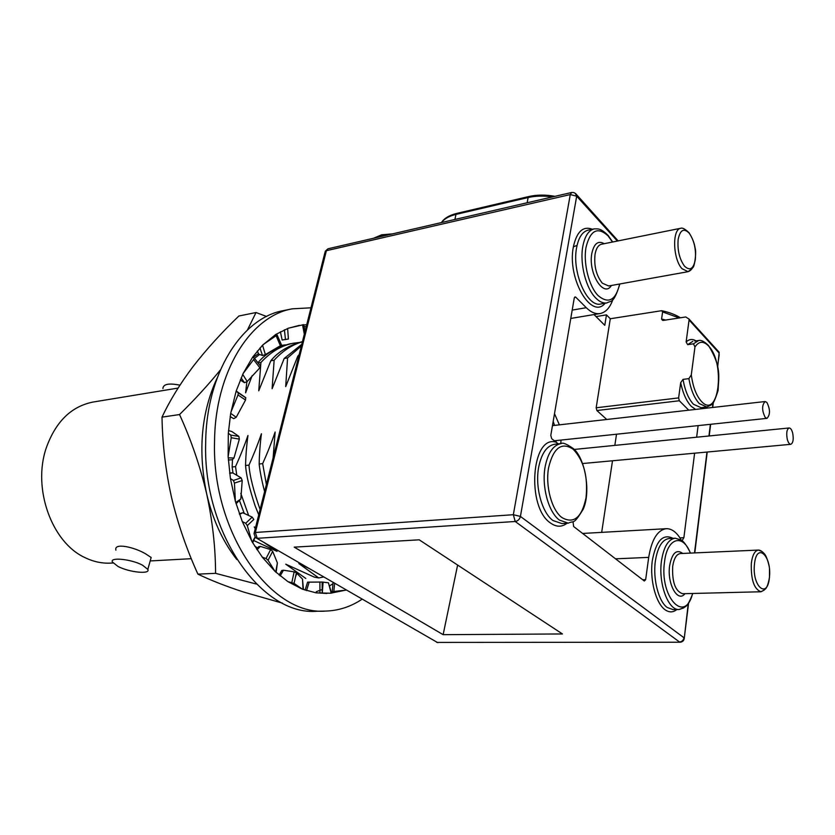 <?xml version="1.0" encoding="UTF-8"?>
<svg xmlns="http://www.w3.org/2000/svg" width="835" height="835" viewBox="0 0 835 835"><rect width="100%" height="100%" fill="white"/><g stroke="black" fill="none" stroke-linecap="round" stroke-linejoin="round"><path stroke-width="1.25" d="M612.973 299.348C610.041 307.666 605.751 312.394 600.115 313.542C595.585 314.252 590.971 312.3 586.274 307.697L575.785 297.208L575.044 296.905L574.25 298.085L550.797 435.359L551.674 438.657L558.218 443.865M688.75 410.183L679.325 400.758L678.625 397.909L680.671 382.691L683.02 379.382L688.885 378.631L691.297 374.894C692.935 386.908 696.327 395.759 701.484 401.468C718.81 420.266 725.646 363.11 708.539 345.972C703.425 340.753 698.905 341.077 694.96 346.953L691.297 374.894M717.286 350.189L719.175 353.121L689.073 319.982L686.13 341.953L687.654 344.657L693.467 343.822L698.603 340.523L694.814 341.077M178.074 388.077L93.144 402.032C71.319 406.342 55.694 421.623 46.269 447.884C32.252 488.433 51.77 542.447 84.784 557.519C93.353 561.725 102.047 563.583 110.857 563.114L113.028 562.999M115.877 550.119C113.748 542.385 134.675 547.238 145.666 553.876L151.156 557.488L150.801 558.761M118.006 566.443L112.412 562.038C109.5 556.893 131.283 559.106 142.482 565.149L147.816 569.386C150.718 574.574 129.279 572.403 118.006 566.443M179.942 385.165C168.806 382.962 163.128 384.1 162.919 388.567M611.408 285.486C603.768 298.345 587.934 273.024 591.827 253.433C594.019 243.507 598.152 240.261 604.227 243.695M684.982 593.664C677.749 603.246 666.862 583.696 669.649 565.608C672.081 552.968 676.454 548.908 682.769 553.438M684.543 266.188C679.419 259.069 677.289 250.124 678.166 239.353C680.139 229.938 683.781 227.851 689.105 233.08C694.094 240.209 696.171 249.039 695.325 259.549C693.488 268.954 689.898 271.166 684.543 266.188M754.485 564.084C756.593 541.497 772.031 555.859 769.411 577.413C767.605 599.895 751.824 586.358 754.485 564.084M680.16 642.219L437.331 642.418L680.16 642.219C682.644 641.979 684.011 640.57 684.293 638.013L684.199 638.827M688.27 603.486L684.293 638.013L688.604 603.006M256.815 538.304L437.331 642.418L255.385 537.479L254.017 533.544M294.212 547.144L419.212 539.817L562.446 633.953L443.135 634.673L294.212 547.144M575.231 193.271L576.682 196.194L520.424 516.427L684.032 637.783C683.333 640.382 681.819 641.781 679.502 641.979L515.216 521.489L513.337 514.715L520.424 516.427C519.641 519.339 517.909 521.03 515.216 521.489L257.232 538.314L255.353 532.48L326.381 250.709L324.961 252.431L254.216 532.751M698.123 425.61L696.64 437.206M694.616 453.196L683.875 537.667L682.258 540.37M680.88 539.347C676.486 532.114 671.622 528.555 666.299 528.691C657.51 529.985 651.644 539.556 648.701 557.383L645.653 579.678L642.72 579.772M573.029 521.75L573.635 526.52L644.317 581.003L645.653 579.678M689.073 319.982L689.073 319.095L685.744 316.966L663.126 320.431M594.029 314.555L604.791 325.326L606.46 314.868L610.291 318.751L596.169 407.783L596.879 410.517L606.753 419.473M443.135 634.673L457.622 565.065M616.522 434.21L614.831 445.389M612.504 460.784L601.68 532.365M617.399 241.044L576.682 196.194L570.274 194.565L571.662 192.478L327.978 248.788L326.381 250.709L570.274 194.565L513.337 514.715L255.353 532.48L254.028 533.544M554.503 413.68L559.377 424.848M561.047 440.066L560.755 443.604M665.913 320.108L661.591 319.043L662.499 320.296M305.798 578.457L285.758 564.178L314.263 577.1L318.74 577.945L298.826 563.541L308.992 568.458M263.599 542.228L277.001 551.361L253.736 540.516M254.665 546.069L257.42 547.937M299.17 354.645L297.803 356.148L298.836 355.971M297.792 356.159L285.706 386.626L287.574 357.912L284.192 358.486L272.116 388.724L274.141 360.219L270.811 360.783L258.746 390.801L260.917 362.494C270.592 352.015 281.322 345.606 293.095 343.268L298.586 342.548M258.067 362.964L260.906 362.473M252.128 375.698L245.594 392.826L246.878 381.835M232.474 459.72L232.151 466.974L235.522 466.608C240.25 456.192 244.394 445.817 247.964 435.494C246.596 445.546 245.793 455.555 245.553 465.502L248.976 465.126C253.715 454.626 257.869 444.168 261.438 433.762C260.113 443.896 259.361 453.979 259.174 463.999L262.66 463.613C267.409 453.029 271.573 442.487 275.132 432.008L273.128 457.82M661.591 319.043L662.604 311.925L661.654 310.693C669.179 312.259 675.442 314.628 680.431 317.801M610.291 318.751L661.654 310.693M694.96 346.953L693.467 343.822M301.362 345.961L287.574 357.912M284.203 358.476L301.779 344.312M302.406 341.807C292.104 344.719 282.679 350.857 274.141 360.219M270.822 360.772C277.898 351.932 288.409 345.554 302.333 341.619M257.911 362.766C265.102 353.957 275.727 347.663 289.808 343.863L291.989 343.498M285.633 344.865L281.144 345.419M259.591 354.478L254.487 358.392L260.708 366.314L254.466 358.288M253.151 357.411L258.506 353.623M318.74 577.945L323.677 576.943M244.258 513.452L239.53 500.739M232.975 473.007L232.151 466.974M235.522 466.608L236.785 475.272M240.804 493.37L248.642 515.487M254.257 526.906L255.249 528.701M258.746 514.819L255.155 505.916C249.498 488.882 246.294 475.407 245.553 465.502M248.976 465.126C249.707 475.783 253.412 490.573 260.092 509.486M264.601 491.606C261.699 480.407 259.883 471.201 259.174 463.999M262.66 463.613L266.386 484.54M596.065 316.59L606.46 314.868M553.188 421.362L554.503 425.401M556.162 440.577L556.047 442.32M766.874 402.407C770.308 409.411 770.34 414.734 766.968 418.356L765.257 417.51C761.802 410.517 761.75 405.184 765.121 401.531L766.874 402.407M787.259 439.2C786.173 432.968 786.8 429.232 789.138 427.969C790.599 428.021 791.778 429.733 792.686 433.104C793.772 439.314 793.135 443.051 790.797 444.314C789.346 444.262 788.167 442.55 787.259 439.2M217.037 378.265C201.287 412.333 197.822 450.796 206.631 493.662C212.382 518.368 221.807 539.504 234.917 557.049L236.848 559.544M220.315 370.03C208.562 384.497 194.972 399.339 179.535 414.546C191.184 440.045 200.212 466.421 206.631 493.662C212.518 520.946 215.503 547.499 215.576 573.342L256.428 584.062M316.277 591.681L322.404 589.447M329.46 585.93L332.977 583.748M266.595 316.475L256.021 312.53L247.442 329.971M282.501 603.152L243.987 592.161C226.295 586.4 210.942 580.398 197.905 574.136C186.581 549.221 177.761 523.514 171.436 497.013C165.57 470.46 162.439 443.834 162.021 417.135C169.943 400.32 180.35 383.39 193.24 366.335C206.558 349.218 221.776 332.445 238.873 316.006L256.021 312.53M215.576 573.342L197.905 574.136M179.535 414.546L162.021 417.135M310.996 307.802L292.323 308.825L283.702 310.557C242.014 317.592 206.203 373.161 205.681 442.727C202.759 533.221 262.096 615.99 316.757 611.262L325.556 611.084C338.676 610.688 350.867 606.711 362.139 599.165M292.323 308.825C250.73 315.828 215.012 371.648 214.543 441.6C211.693 532.594 271.01 615.844 325.556 611.084M346.316 590.021L330.42 593.236L316.006 592.829L302.28 589.124L287.929 581.651L275.007 571.38L262.326 557.206L252.295 542.103L242.286 521.583L235.387 501.365L234.447 483.089L233.403 480.469L230.429 478.591L228.132 456.588L228.31 433.323L230.69 413.356L236.117 391.229L243.162 373.454L252.661 357.13L262.555 345.21L275.696 334.491L288.357 328.218L303.648 324.648L305.015 331.485M326.85 593.466L316.006 592.829M235.387 501.365L230.429 478.591M303.7 324.909L306.716 324.752M304.023 326.537L306.215 326.746M288.357 328.218L299.274 325.379M287.626 328.479L288.399 339.02L282.126 340.022L280.393 331.745L282.157 340.043M304.326 334.23L302.531 324.805M263.182 344.584L277.147 335.002L275.696 334.491M262.555 345.21L265.373 354.583L280.372 345.742L276.124 335.722M243.162 373.454L254.487 358.403L252.661 357.13M242.714 374.393L247.212 381.501L259.862 367.817L253.683 359.739M230.898 412.198L237.996 394.945L238.33 392.899L236.117 391.229M230.69 413.356L236.221 417.281L245.542 400.048L237.996 394.945M228.132 456.588L231.232 437.717L230.794 435.108L228.31 433.323M228.205 457.83L233.957 458.039L239.353 439.116L231.232 437.717M235.72 502.534L240.814 498.996L242.213 480.553L234.447 483.089M251.732 541.132L247.285 525.601L245.699 523.284L242.286 521.583M252.295 542.103L255.03 537.103M245.699 523.284L252.18 517.126L253.819 519.464L247.285 525.601M275.007 571.38L268.045 560.254L266.062 558.511L262.326 557.206M275.717 572.038L277.387 562.926L272.68 551.33L268.045 560.254M302.28 589.124L294.056 583.394L287.929 581.651M303.053 589.427L302.489 579.114L296.404 572.789L294.056 583.394M331.161 593.048L328.416 582.799L322.174 582.037L322.195 593.111L322.143 582.037L307.604 582.152L305.078 590.147M343.498 590.408L331.265 591.754M284.422 329.794L285.466 339.584M280.372 345.742L281.468 344.876L277.147 335.002M265.373 354.583L262.503 355.491L258.756 354.186L257.326 351.013M259.946 347.976L262.503 355.491M259.862 367.817L260.708 366.314M247.212 381.501L244.478 382.701L240.25 379.967M241.117 377.921L244.478 382.701M236.19 391.01L245.657 397.617L238.132 392.68M245.542 400.048L245.657 397.617M236.221 417.281L233.706 418.679L230.157 416.55M228.498 430.609L231.869 431.538L228.508 430.557M230.794 435.108L238.862 436.381L231.869 431.538M239.353 439.116L238.862 436.381M233.957 458.039L232.307 459.72L228.331 460.012M229.646 473.226L232.819 472.913L229.604 472.934M233.403 480.469L241.106 477.86L232.819 472.913M242.213 480.553L241.106 477.86M240.814 498.996L236.075 503.755M239.53 514.37L242.745 512.753L239.311 513.744M252.18 517.115L242.745 512.753M257.023 549.754L260.384 546.403L258.693 546.664L256.449 548.887M266.062 558.511L270.634 549.607L260.384 546.403M272.68 551.33L270.634 549.607M277.387 562.926L276.124 572.413M280.163 575.92L283.462 570.211L281.792 570.482L279.14 575.065M291.843 582.402L294.139 571.86L283.462 570.211M296.404 572.789L294.139 571.86M302.489 579.114L303.46 589.573M306.518 590.616L309.211 582.047M319.941 592.933L319.899 581.974M328.416 582.799L331.568 593.101M333.802 591.597L334.658 583.289M612.681 241.993L608.078 235.387C599.979 227.464 597.484 229.093 594.217 228.873C588.55 230.356 584.74 236.221 582.799 246.471C579.605 263.557 586.003 288.576 595.866 298.126C599.645 301.905 603.361 303.502 607.003 302.917L600.856 303.971C587.36 307.802 571.662 272.21 576.599 247.734C578.561 237.495 582.392 231.65 588.08 230.168L590.491 229.656M605.135 303.23C591.42 320.358 566.923 278.368 573.363 246.92C576.714 231.619 583.049 225.732 592.38 229.26M684.157 607.577L679.116 609.498L673.02 609.602L667.196 607.473C658.523 601.357 652.761 578.905 655.381 561.016C657.656 547.029 662.239 539.525 669.138 538.512L671.382 538.398M676.841 609.54C673.031 612.608 669.044 612.629 664.89 609.623C655.882 603.016 649.849 580.398 652.177 561.444C655.788 541.038 662.719 533.335 672.958 538.314M568.322 523.159C574.271 520.069 572.883 525.998 583.133 509.34C591.577 490.834 584.312 456.797 573.175 448.478C566.725 444.022 562.769 442.373 561.308 443.542C553.334 444.93 547.937 452.685 545.13 466.828C541.487 486.461 548.501 512.262 559.44 520.09L568.322 523.159L561.861 523.566L552.947 520.508C541.978 512.711 534.953 486.993 538.627 467.423C541.456 453.332 546.873 445.598 554.878 444.21L557.55 443.928M567.069 523.232C561.809 527.271 556.256 527.177 550.411 522.961C526.259 507.043 531.488 435.004 555.755 442.091M710.762 405.194L706.869 407.01L701.066 407.678L693.467 404.255C688.51 398.942 685.034 390.644 683.02 379.382M704.302 407.303L702.819 408.586M695.628 409.411L691.286 406.353C686.485 401.291 682.947 393.4 680.671 382.691M692.779 593.476C686.881 608.861 685.013 606.033 683.635 607.922L679.116 609.498C668.209 610.677 658.105 583.216 661.508 560.765C663.762 546.737 668.313 539.212 675.191 538.199L680.483 539.786M687.654 344.657L692.82 341.358M698.603 340.523C700.993 339.772 704.302 341.442 708.529 345.544C721.743 367.233 718.611 376.616 718.1 390.467C715.042 400.101 712.746 404.881 711.222 404.829L706.869 407.01L699.302 403.576C694.365 398.243 690.889 389.924 688.885 378.631M388.463 234.812L380.864 235.773L374.758 237.985M619.653 284.004C615.739 300.318 608.611 304.232 598.267 295.726C589.04 286.739 583.07 263.307 586.034 247.296C590.272 230.209 597.609 226.389 608.057 235.846L612.472 242.035M692.591 593.476C684.992 624.716 659.201 596.785 664.577 561.506C667.322 537.594 682.967 533.304 690.357 553.104M561.997 517.616C551.758 510.248 545.203 486.074 548.605 467.673C553.407 447.769 561.6 441.611 573.175 449.22C583.895 460.555 588.164 476.785 586.003 497.921C581.755 517.637 573.76 524.203 561.997 517.616M691.589 269.058L688.05 271.688L608.694 285.977L602.327 283.19C596.284 275.592 593.862 265.947 595.052 254.247C596.127 248.402 598.278 245.072 601.503 244.248L603.288 243.883M764.035 590.188L760.956 591.764L682.623 593.727C675.317 591.253 672.008 582.131 672.697 566.339C673.939 558.385 676.507 554.116 680.41 553.542L681.976 553.48M680.828 228.247C682.498 227.59 685.264 229.114 689.115 232.808C692.434 238.184 694.438 243.267 695.106 248.058C696.724 252.139 694.282 267.983 692.914 267.325C691.537 269.632 689.919 271.083 688.05 271.688L682.007 268.693C672.843 259.163 671.998 228.947 680.828 228.247L601.503 244.248M680.41 553.542L758.43 550.067C760.153 550.056 762.115 551.277 764.317 553.741C766.812 555.88 769.818 567.487 769.505 569.345L769.473 577.476C767.083 590.397 764.526 589.009 764.213 590.032L760.956 591.764C754.057 589.176 750.853 579.699 751.333 563.312C752.408 555.056 754.777 550.651 758.43 550.067L761.739 551.455M719.238 354.656L717.515 366.502M713.017 403.013L712.464 407.501M710.387 424.316L708.946 435.974M706.963 452.059L694.511 552.916M686.13 341.953C689.167 339.104 692.476 338.749 696.066 340.889M586.274 307.697L572.194 310.109M615.531 558.824L648.701 557.383M679.951 537.876L683.875 537.667M679.325 400.758L596.879 410.517M573.384 246.826L577.058 245.396M575.785 297.208L574.449 297.448M678.625 397.909L596.169 407.783M454.898 219.459L455.973 214.407C449.178 216.056 444.345 218.77 441.485 222.559M527.135 202.769L528.127 197.54L455.973 214.407L456.714 213.416C449.282 215.273 444.189 218.321 441.433 222.58M552.426 196.924C543.679 195.641 535.579 195.849 528.127 197.54L528.837 196.528L456.714 213.416M679.314 317.978L662.604 311.925M600.856 303.971L603.225 303.564M673.02 609.602L675.244 609.56M701.066 407.678L703.028 407.449M594.217 228.873L588.08 230.168M690.535 553.094C686.631 545.224 683.385 540.85 680.807 539.974L675.191 538.199L669.138 538.512M561.308 443.542L554.878 444.21M392.565 233.863L381.637 234.812L373.506 238.267M608.694 285.977L610.458 285.654M682.623 593.727L684.189 593.685M689.073 319.095L719.165 352.255L717.672 367.327M713.32 402.637L712.725 407.47M710.648 424.295L709.207 435.953M707.224 452.027L694.783 552.906M436.601 642.313L438.083 642.626M600.115 313.542L570.775 318.438M561.861 523.566L564.46 523.399M666.299 528.691L582.621 533.45M571.662 192.478L573.843 192.551L575.732 193.71L618.13 240.898M327.978 248.788L325.201 251.314M607.003 302.917C610.886 300.224 613.454 304.796 619.862 283.963M528.837 196.528C536.915 194.701 545.641 194.638 555.004 196.329M291.833 343.529L289.808 343.895M150.185 560.953L191.319 558.688M151.156 557.488L147.826 569.386M766.968 418.356L554.21 440.786M765.121 401.531L552.457 425.631M789.138 427.969L574.188 449.449M790.797 444.314L582.684 463.529M296.801 573.457L295.496 576.87M322.31 593.142L323.072 582.214M245.876 397.836L238.33 392.899M252.692 542.792L255.197 537.291M296.394 572.768L295.496 576.849M332.226 591.514L333.113 582.392"/></g></svg>

